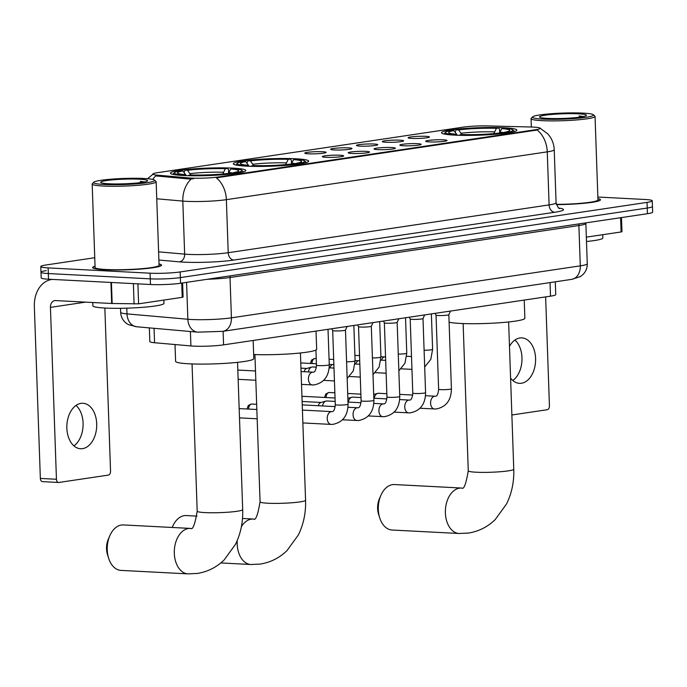 <?xml version="1.0" encoding="UTF-8"?>
<svg xmlns="http://www.w3.org/2000/svg" width="687" height="687" viewBox="0 0 687 687"><rect width="100%" height="100%" fill="white"/><g stroke="black" fill="none" stroke-linecap="round" stroke-linejoin="round"><path stroke-width="1.03" d="M295.711 158.774A37.699 3.744 -2 0 0 255.306 159.59A37.699 3.744 -2 0 0 233.314 163.772A37.699 3.744 -2 0 0 246.272 166.134A37.699 3.744 -2 0 0 286.677 165.318A37.699 3.744 -2 0 0 308.669 161.136A37.699 3.744 -2 0 0 295.711 158.774M232.841 168.135A37.699 3.744 -2 0 0 192.437 168.959A37.699 3.744 -2 0 0 170.445 173.133A37.699 3.744 -2 0 0 183.403 175.503A37.699 3.744 -2 0 0 223.807 174.687A37.699 3.744 -2 0 0 245.8 170.505A37.699 3.744 -2 0 0 232.841 168.135M503.914 127.756A37.699 3.744 -2 0 0 463.51 128.572A37.699 3.744 -2 0 0 441.518 132.754A37.699 3.744 -2 0 0 454.476 135.124A37.699 3.744 -2 0 0 494.88 134.3A37.699 3.744 -2 0 0 516.873 130.126A37.699 3.744 -2 0 0 503.914 127.756M411.805 138.405A10.666 1.056 178 0 1 408.164 137.804A10.666 1.056 178 0 1 414.081 136.576A10.666 1.056 178 0 1 425.803 136.327A10.666 1.056 178 0 1 429.452 137.056A10.666 1.056 178 0 1 422.952 138.199A10.666 1.056 178 0 1 411.805 138.405M385.965 142.252A10.666 1.056 178 0 1 382.324 141.651A10.666 1.056 178 0 1 388.241 140.423A10.666 1.056 178 0 1 399.963 140.174A10.666 1.056 178 0 1 403.613 140.904A10.666 1.056 178 0 1 397.112 142.046A10.666 1.056 178 0 1 385.965 142.252M360.134 146.108A10.666 1.056 178 0 1 356.484 145.498A10.666 1.056 178 0 1 362.401 144.279A10.666 1.056 178 0 1 374.123 144.021A10.666 1.056 178 0 1 377.773 144.751A10.666 1.056 178 0 1 371.272 145.893A10.666 1.056 178 0 1 360.134 146.108M334.294 149.955A10.666 1.056 178 0 1 330.645 149.345A10.666 1.056 178 0 1 336.561 148.126A10.666 1.056 178 0 1 348.283 147.868A10.666 1.056 178 0 1 351.933 148.607A10.666 1.056 178 0 1 345.432 149.749A10.666 1.056 178 0 1 334.294 149.955M308.454 153.802A10.666 1.056 178 0 1 304.805 153.192A10.666 1.056 178 0 1 310.722 151.973A10.666 1.056 178 0 1 322.443 151.715A10.666 1.056 178 0 1 326.093 152.454A10.666 1.056 178 0 1 319.592 153.596A10.666 1.056 178 0 1 308.454 153.802M429.366 141.908A10.666 1.056 178 0 1 425.717 141.307A10.666 1.056 178 0 1 431.634 140.079A10.666 1.056 178 0 1 443.355 139.83A10.666 1.056 178 0 1 447.005 140.56A10.666 1.056 178 0 1 440.504 141.702A10.666 1.056 178 0 1 429.366 141.908M403.527 145.764A10.666 1.056 178 0 1 399.877 145.155A10.666 1.056 178 0 1 405.794 143.935A10.666 1.056 178 0 1 417.516 143.677A10.666 1.056 178 0 1 421.165 144.407A10.666 1.056 178 0 1 414.665 145.55A10.666 1.056 178 0 1 403.527 145.764M377.687 149.611A10.666 1.056 178 0 1 374.037 149.002A10.666 1.056 178 0 1 379.954 147.782A10.666 1.056 178 0 1 391.676 147.525A10.666 1.056 178 0 1 395.326 148.263A10.666 1.056 178 0 1 388.825 149.405A10.666 1.056 178 0 1 377.687 149.611M351.847 153.459A10.666 1.056 178 0 1 348.197 152.849A10.666 1.056 178 0 1 354.114 151.629A10.666 1.056 178 0 1 365.836 151.372A10.666 1.056 178 0 1 369.486 152.11A10.666 1.056 178 0 1 362.985 153.253A10.666 1.056 178 0 1 351.847 153.459M326.007 157.306A10.666 1.056 178 0 1 322.358 156.705A10.666 1.056 178 0 1 328.274 155.477A10.666 1.056 178 0 1 339.996 155.228A10.666 1.056 178 0 1 343.646 155.958A10.666 1.056 178 0 1 337.154 157.1A10.666 1.056 178 0 1 326.007 157.306M530.896 127.001A19.202 1.906 178 0 1 533.61 127.104A19.202 1.906 178 0 1 540.205 128.314A19.202 1.906 178 0 1 535.499 129.731L218.346 176.98A19.202 1.906 178 0 1 188.942 177.942L157.143 175.133A19.202 1.906 178 0 1 152.866 174.094A19.202 1.906 178 0 1 157.572 172.669L463.218 127.138A19.202 1.906 178 0 1 487.59 125.91L530.896 127.001M555.294 281.807L555.74 294.586A21.34 2.121 178 0 1 550.51 296.166L223.576 344.865A21.34 2.121 178 0 1 190.909 345.939L154.566 342.736A21.34 2.121 178 0 1 149.818 341.576L149.337 327.888M95.046 266.212A34.496 3.426 -2 0 0 92.608 267.578A34.496 3.426 -2 0 0 104.458 269.742A34.496 3.426 -2 0 0 141.436 268.995A34.496 3.426 -2 0 0 161.557 265.173A34.496 3.426 -2 0 0 159.023 263.98M539.939 128.057L547.848 133.948C551.824 138.465 553.954 143.729 554.229 149.749A28.45 2.825 178 0 1 547.256 151.853A24.895 18.643 -98.5 0 0 537.225 130.015L216.336 177.821A24.895 18.643 81.5 0 1 226.367 199.659A28.45 2.825 178 0 1 186.254 201.325A28.45 2.825 178 0 1 182.811 201.085L156.748 198.792M46.227 270.635A21.34 2.121 -2 0 0 40.988 272.215L41.186 277.874A21.34 2.121 -2 0 0 48.528 279.214L150.462 284.504L150.264 278.845A21.34 2.121 -2 0 0 180.355 277.6L647.223 208.049A21.34 2.121 -2 0 0 652.452 206.469A21.34 2.121 -2 0 1 647.223 208.049L180.355 277.6A21.34 2.121 -2 0 1 150.264 278.845L48.33 273.555L150.264 278.845L150.067 273.186A21.34 2.121 -2 0 0 180.157 271.94L647.025 202.39A21.34 2.121 -2 0 0 652.255 200.81A21.34 2.121 -2 0 0 644.921 199.47L597.862 197.032M40.988 272.215A21.34 2.121 -2 0 0 48.33 273.555A21.34 2.121 -2 0 1 40.988 272.215L40.791 266.556A21.34 2.121 -2 0 0 48.133 267.896L150.067 273.186M193.571 178.766L188.977 178.972L155.743 175.906A24.895 19.305 95 0 0 152.694 179.419M556.393 204.623A34.496 3.426 -2 0 0 600.447 199.797A34.496 3.426 -2 0 0 597.913 198.603M94.754 257.719L46.029 264.984A21.34 2.121 -2 0 0 40.791 266.556M150.462 284.504A21.34 2.121 -2 0 0 180.552 283.259L647.42 213.709A21.34 2.121 -2 0 0 652.65 212.128L652.255 200.81M514.907 340.056A22.765 14.916 -87 0 1 521.948 360.692A22.765 14.916 -87 0 1 512.811 380.495M510.587 378.09A22.765 14.916 93 0 0 519.484 383.355A22.765 14.916 93 0 0 521.459 383.26A22.765 14.916 93 0 0 535.611 359.902A22.765 14.916 93 0 0 521.845 337.892A22.765 14.916 93 0 0 519.879 337.987A22.765 14.916 93 0 0 509.479 346.325M586.337 237.135L621.1 231.957L620.601 217.702M511.875 414.982L547.23 409.718A3.555 2.327 93 0 0 549.437 405.828L545.633 296.896M621.477 217.573L621.975 231.691L621.1 231.957M542.945 119.1A30.589 3.04 -2 0 0 577.097 118.319A30.589 3.04 -2 0 0 593.405 114.746A30.589 3.04 -2 0 0 583.057 113.123A30.589 3.04 -2 0 0 551.687 113.681A30.589 3.04 -2 0 0 532.58 116.867A30.589 3.04 -2 0 0 542.945 119.1M532.58 116.867L531.214 118.319A32.006 3.177 -2 0 0 531.06 118.645A32.006 3.177 -2 0 0 542.06 120.654A32.006 3.177 -2 0 0 576.367 119.959A32.006 3.177 -2 0 0 595.045 116.412A32.006 3.177 -2 0 0 594.873 116.094L593.405 114.746M556.315 204.365A32.006 3.177 -2 0 0 597.956 199.883L595.045 116.412M556.384 204.589A34.144 3.392 -2 0 0 600.086 199.805A34.144 3.392 -2 0 0 597.913 198.698M586.492 241.506A35.569 3.529 -2 0 0 602.842 237.951L602.731 234.696M578.394 113.819A23.47 2.327 -2 0 0 552.193 114.411A23.47 2.327 -2 0 0 539.664 117.159A23.47 2.327 -2 0 0 547.608 118.404A23.47 2.327 -2 0 0 571.696 117.975A23.47 2.327 -2 0 0 586.354 115.528A23.47 2.327 -2 0 0 578.394 113.819M583.486 116.541L579.107 115.957L581.468 116.91M579.107 115.957L582.662 116.704M379.731 517.912L378.589 514.314A15.646 10.253 -87 0 1 379.396 498.779L380.899 495.318A22.765 14.916 93 0 0 379.731 517.912A22.765 14.916 93 0 0 392.071 530.021L459.131 533.498A22.765 14.916 -87 0 1 445.365 511.489A22.765 14.916 -87 0 1 459.517 488.131A22.765 14.916 -87 0 1 461.492 488.036L461.758 488.019C463.871 489.745 466.035 484 468.268 470.784A22.765 2.259 178 0 0 476.091 472.218A22.765 2.259 178 0 0 508.182 470.878A22.765 2.259 178 0 0 513.764 469.195C514.185 481.724 511.755 493.343 506.499 504.035L495.233 519.561C487.641 526.92 478.719 531.42 468.474 533.052L459.131 533.498M461.492 488.036L394.424 484.55A22.765 14.916 93 0 0 392.457 484.653A22.765 14.916 93 0 0 380.899 495.318M449.1 322.22A39.125 3.882 -2 0 0 460.118 323.422A39.125 3.882 -2 0 0 502.042 322.572A39.125 3.882 -2 0 0 524.868 318.236L524.233 300.082M457.035 134.841L453.952 130.599L451.471 130.47A33.861 3.366 -2 0 0 445.511 132.282L444.146 133.733A35.286 3.504 -2 0 0 443.991 133.991M455.137 132.144L456.134 129.774A33.861 3.366 -2 0 1 498.59 128.014L499.578 129.285L499.681 132.308M459.543 135.313L459.801 134.867A33.861 3.366 -2 0 0 502.257 133.106L502.618 133.561M454.141 135.107L454.433 134.592A33.861 3.366 -2 0 1 445.511 132.282M459.801 134.867L461.956 134.549A30.589 3.04 -2 0 0 499.775 132.977L502.257 133.106M453.952 130.599A30.589 3.04 -2 0 0 448.791 132.806A30.589 3.04 -2 0 0 456.597 134.266L454.433 134.592M498.59 128.014L496.435 128.332A30.589 3.04 -2 0 0 458.615 129.903L456.134 129.774M456.597 134.266L457.353 135.245M493.85 133.604L496.435 128.332M458.615 129.903L461.853 134.566M514.494 131.535A35.286 3.504 -2 0 0 514.314 131.277L512.854 129.929A33.861 3.366 -2 0 0 503.957 128.289L501.802 128.615L499.397 133.02M507.341 132.96L506.929 132.411A33.861 3.366 -2 0 0 512.854 129.929M506.929 132.411L504.438 132.282A30.589 3.04 -2 0 0 509.625 130.685A30.589 3.04 -2 0 0 501.802 128.615M503.545 133.458L504.438 132.282M196.989 516.126L186.22 515.568A22.765 14.916 93 0 0 184.253 515.662A22.765 14.916 93 0 0 172.703 526.336A22.765 14.916 93 0 0 172.231 527.47L172.703 526.336M253.649 354.518A39.125 3.882 -2 0 0 294.852 353.504A39.125 3.882 -2 0 0 316.664 349.254L316.029 331.1M248.831 165.85L245.748 161.617L243.267 161.488A33.861 3.366 -2 0 0 237.316 163.291L235.95 164.743A35.286 3.504 -2 0 0 235.796 165.009M246.934 163.154L247.93 160.792A33.861 3.366 -2 0 1 290.386 159.023L291.374 160.303L291.486 163.326M251.339 166.331L251.597 165.885A33.861 3.366 -2 0 0 294.062 164.116L294.414 164.579M245.937 166.117L246.229 165.601A33.861 3.366 -2 0 1 237.316 163.291M251.597 165.885L253.761 165.558A30.589 3.04 -2 0 0 291.571 163.987L294.062 164.116M245.748 161.617A30.589 3.04 -2 0 0 240.587 163.815A30.589 3.04 -2 0 0 248.393 165.284L246.229 165.601M290.386 159.023L288.231 159.35A30.589 3.04 -2 0 0 250.412 160.921L247.93 160.792M248.393 165.284L249.149 166.263M285.646 164.614L288.231 159.35M250.412 160.921L253.649 165.576M306.29 162.544A35.286 3.504 -2 0 0 306.119 162.295L304.65 160.947A33.861 3.366 -2 0 0 295.753 159.307L293.598 159.624L291.194 164.038M299.146 163.97L298.725 163.42A33.861 3.366 -2 0 0 304.65 160.947M298.725 163.42L296.243 163.291A30.589 3.04 -2 0 0 301.421 161.694A30.589 3.04 -2 0 0 293.598 159.624M295.35 164.468L296.243 163.291M108.658 558.291L107.516 554.692A15.646 10.253 -87 0 1 108.323 539.158L109.826 535.697A22.765 14.916 93 0 0 108.658 558.291A22.765 14.916 93 0 0 120.989 570.399L188.058 573.877A22.765 14.916 -87 0 1 174.292 551.867A22.765 14.916 -87 0 1 188.444 528.509A22.765 14.916 -87 0 1 190.419 528.415L190.685 528.397C192.798 530.124 194.962 524.379 197.195 511.162A22.765 2.259 178 0 0 205.018 512.596A22.765 2.259 178 0 0 237.109 511.265A22.765 2.259 178 0 0 242.691 509.574C243.104 522.111 240.682 533.722 235.426 544.413L224.16 559.939C216.568 567.299 207.646 571.799 197.392 573.43L188.058 573.877M190.419 528.415L123.351 524.937A22.765 14.916 93 0 0 121.384 525.031A22.765 14.916 93 0 0 109.826 535.697M175.005 344.539L175.597 361.345A39.125 3.882 -2 0 0 189.045 363.801A39.125 3.882 -2 0 0 230.969 362.951A39.125 3.882 -2 0 0 253.795 358.614L253.16 340.46M185.962 175.219L182.879 170.977L180.398 170.848A33.861 3.366 -2 0 0 174.438 172.66L173.072 174.112A35.286 3.504 -2 0 0 172.918 174.369M184.064 172.523L185.061 170.153A33.861 3.366 -2 0 1 227.517 168.392L228.505 169.663L228.608 172.695M188.47 175.692L188.727 175.245A33.861 3.366 -2 0 0 231.184 173.485L231.545 173.948M183.068 175.486L183.36 174.97A33.861 3.366 -2 0 1 174.438 172.66M188.727 175.245L190.883 174.927A30.589 3.04 -2 0 0 228.702 173.356L231.184 173.485M182.879 170.977A30.589 3.04 -2 0 0 177.718 173.184A30.589 3.04 -2 0 0 185.524 174.644L183.36 174.97M227.517 168.392L225.362 168.71A30.589 3.04 -2 0 0 187.542 170.282L185.061 170.153M185.524 174.644L186.28 175.632M222.777 173.983L225.362 168.71M187.542 170.282L190.78 174.945M243.413 171.913A35.286 3.504 -2 0 0 243.241 171.656L241.781 170.307A33.861 3.366 -2 0 0 232.884 168.667L230.72 168.993L228.324 173.399M236.268 173.339L235.847 172.789A33.861 3.366 -2 0 0 241.781 170.307M235.847 172.789L233.365 172.66A30.589 3.04 -2 0 0 238.552 171.063A30.589 3.04 -2 0 0 230.72 168.993M232.472 173.837L233.365 172.66M448.834 314.663A6.398 0.635 178 0 1 448.826 314.698A6.398 0.635 178 0 1 444.953 315.385A6.398 0.635 178 0 1 438.237 315.513A6.398 0.635 178 0 1 436.047 315.144A6.398 0.635 178 0 1 436.039 315.11L438.624 389.246A6.398 0.635 178 0 0 440.831 389.641A6.398 0.635 178 0 0 449.581 389.306A6.398 0.635 178 0 0 451.419 388.799L448.834 314.68L450.492 311.065M374.192 398.245A6.398 4.199 -87 0 1 377.652 393.385A6.398 4.199 -87 0 1 378.013 393.308A6.398 4.199 -87 0 1 378.571 393.282L386.833 393.711M408.911 412.853A6.398 4.199 -87 0 1 408.619 412.853L410.139 412.853C420.246 410.955 425.39 404.214 425.579 392.646L422.994 318.528A6.398 0.635 178 0 1 422.986 318.545A6.398 0.635 178 0 1 419.113 319.232A6.398 0.635 178 0 1 412.398 319.361A6.398 0.635 178 0 1 410.208 318.991A6.398 0.635 178 0 1 410.199 318.957M348.352 402.093A6.398 4.199 -87 0 1 351.813 397.241A6.398 4.199 -87 0 1 352.182 397.163A6.398 4.199 -87 0 1 352.732 397.129L361.001 397.558M397.155 322.358A6.398 0.635 178 0 1 397.146 322.392A6.398 0.635 178 0 1 393.273 323.079A6.398 0.635 178 0 1 386.558 323.208A6.398 0.635 178 0 1 384.368 322.838A6.398 0.635 178 0 1 384.359 322.804L386.953 396.94A6.398 0.635 178 0 0 389.151 397.344A6.398 0.635 178 0 0 397.902 397.009A6.398 0.635 178 0 0 399.748 396.493L397.155 322.375M322.512 405.94A6.398 4.199 -87 0 1 325.973 401.088A6.398 4.199 -87 0 1 326.342 401.01A6.398 4.199 -87 0 1 326.892 400.985L335.162 401.414M318.339 405.725A4.62 3.031 -87 0 1 320.777 402.556A4.62 3.031 -87 0 1 321.035 402.496M371.315 326.205A6.398 0.635 178 0 1 371.306 326.239A6.398 0.635 178 0 1 367.433 326.926A6.398 0.635 178 0 1 360.718 327.055A6.398 0.635 178 0 1 358.528 326.686A6.398 0.635 178 0 1 358.52 326.66L357.558 324.908M331.392 424.403A6.398 4.199 -87 0 1 331.1 424.403L332.62 424.394C342.727 422.496 347.88 415.764 348.069 404.188L345.475 330.078A6.398 0.635 178 0 1 345.475 330.086A6.398 0.635 178 0 1 341.594 330.782A6.398 0.635 178 0 1 334.887 330.911A6.398 0.635 178 0 1 332.688 330.533A6.398 0.635 178 0 1 332.68 330.507M381.68 360.168A4.62 3.031 -87 0 1 384.119 357A4.62 3.031 -87 0 1 384.377 356.939M355.84 364.016A4.62 3.031 -87 0 1 358.279 360.847A4.62 3.031 -87 0 1 358.537 360.787M330.009 367.871A4.62 3.031 -87 0 1 332.439 364.694A4.62 3.031 -87 0 1 332.697 364.642M308.334 371.933A6.398 4.199 -87 0 1 311.804 367.073A6.398 4.199 -87 0 1 312.164 366.995A6.398 4.199 -87 0 1 312.722 366.97L316.372 367.159M304.169 371.719A4.62 3.031 -87 0 1 306.6 368.541A4.62 3.031 -87 0 1 306.866 368.49M76.017 405.433A22.765 14.916 -87 0 1 83.058 426.069A22.765 14.916 -87 0 1 73.921 445.872M82.569 448.637A22.765 14.916 93 0 0 96.721 425.279A22.765 14.916 93 0 0 82.955 403.269A22.765 14.916 93 0 0 80.989 403.363A22.765 14.916 93 0 0 66.837 426.73A22.765 14.916 93 0 0 80.602 448.731A22.765 14.916 93 0 0 82.569 448.637M137.907 283.851L138.602 303.834L182.218 297.334L181.72 283.078M52.358 279.42A28.45 21.306 -98.5 0 0 51.619 279.506A28.45 21.306 -98.5 0 0 34.35 306.539L40.353 478.435L56.446 479.268L50.443 307.372A7.11 5.324 81.5 0 1 54.762 300.614A7.11 5.324 81.5 0 1 55.561 300.58L111.663 303.491L110.925 282.451M42.809 481.621A3.555 2.327 -87 0 1 42.5 481.639A3.555 2.327 -87 0 1 40.353 478.435M56.446 479.268A3.555 2.327 93 0 0 58.593 482.472A3.555 2.327 93 0 0 58.902 482.454L108.34 475.095A3.555 2.327 93 0 0 110.547 471.205L104.853 308.034M182.596 282.95L183.085 297.076L182.218 297.334M138.602 303.834L111.663 303.491M104.063 184.477A30.589 3.04 -2 0 0 138.216 183.695A30.589 3.04 -2 0 0 154.523 180.123A30.589 3.04 -2 0 0 144.176 178.5A30.589 3.04 -2 0 0 112.797 179.058A30.589 3.04 -2 0 0 93.69 182.244A30.589 3.04 -2 0 0 104.063 184.477M93.69 182.244L92.324 183.695A32.006 3.177 -2 0 0 92.178 184.022A32.006 3.177 -2 0 0 103.179 186.031A32.006 3.177 -2 0 0 137.486 185.335A32.006 3.177 -2 0 0 156.155 181.789A32.006 3.177 -2 0 0 155.983 181.471L154.523 180.123M92.178 184.022L95.089 267.492A32.006 3.177 -2 0 0 106.09 269.502A32.006 3.177 -2 0 0 140.397 268.806A32.006 3.177 -2 0 0 159.075 265.259L156.155 181.789M95.046 266.316A34.144 3.392 -2 0 0 92.96 267.569A34.144 3.392 -2 0 0 104.699 269.708A34.144 3.392 -2 0 0 141.29 268.969A34.144 3.392 -2 0 0 161.205 265.182A34.144 3.392 -2 0 0 159.032 264.074M92.754 302.503L92.874 305.818A35.569 3.529 -2 0 0 105.094 308.051A35.569 3.529 -2 0 0 143.214 307.278A35.569 3.529 -2 0 0 163.961 303.328L163.85 300.073M139.513 179.195A23.47 2.327 -2 0 0 113.303 179.796A23.47 2.327 -2 0 0 100.783 182.536A23.47 2.327 -2 0 0 108.726 183.781A23.47 2.327 -2 0 0 132.814 183.352A23.47 2.327 -2 0 0 147.473 180.904A23.47 2.327 -2 0 0 139.513 179.195M144.605 181.918L140.217 181.334L142.587 182.287M140.217 181.334L143.781 182.081M157.143 175.133L157.177 176.164M188.942 177.942L188.977 178.972M218.346 176.98L218.372 177.675M535.499 129.731L535.525 130.427M550.038 282.589L550.51 296.166M154.06 328.309L154.566 342.736M190.402 331.512L190.909 345.939M223.103 331.289L223.576 344.865M559.029 208.092A35.569 3.529 178 0 1 554.718 212.266L233.829 260.064A7.11 5.324 81.5 0 1 228.221 252.713L549.102 204.906A28.45 2.825 -2 0 0 556.084 202.802C557.758 207.173 558.969 209.054 559.707 208.436M233.829 260.064A35.569 3.529 178 0 1 183.687 262.142A35.569 3.529 178 0 1 179.384 261.85L158.886 260.047M191.269 178.946A24.895 19.305 95 0 0 182.811 201.085L184.657 254.138A28.45 2.825 -2 0 0 188.101 254.379A28.45 2.825 -2 0 0 228.221 252.713L226.367 199.659L547.256 151.853L549.102 204.906A7.11 5.324 81.5 0 0 554.718 212.266M180.157 271.94L180.552 283.259M647.025 202.39L647.42 213.709M48.133 267.896L48.528 279.214M158.603 251.846L184.657 254.138A7.11 5.513 -85 0 1 179.384 261.85M126.794 308.162L126.992 313.882A14.229 11.035 95 0 0 136.79 326.78L128.478 324.668L125.987 323.027C122.672 320.236 120.895 316.673 120.654 312.336A28.45 2.825 -2 0 0 126.992 313.882L187.86 319.257A28.45 2.825 -2 0 0 191.304 319.489A28.45 2.825 -2 0 0 231.425 317.823L580.292 265.852A28.45 2.825 -2 0 0 587.265 263.748C587.333 268.102 585.805 271.786 582.679 274.8L580.317 276.603L571.661 279.369L222.786 331.34A14.229 10.649 81.5 0 0 231.425 317.823L230.016 277.505A28.45 2.825 178 0 1 207.405 279.257M579.141 223.876A3.555 2.662 -98.5 0 0 578.883 225.534L580.292 265.852A14.229 10.649 81.5 0 1 571.661 279.369M186.572 282.357L187.86 319.257A14.229 11.035 95 0 0 197.667 332.156L136.79 326.78M585.891 222.871L585.856 223.43A28.45 2.825 178 0 1 578.883 225.534L230.016 277.505A3.555 2.662 -98.5 0 1 230.274 275.848M456.512 133.931A27.36 2.714 -2 0 0 455.352 134.163M494.417 131.861A27.36 2.714 -2 0 0 461.175 133.244M504.155 132.651A27.36 2.714 -2 0 0 499.775 132.136M300.425 352.981L305.56 500.213A22.765 2.259 178 0 1 299.987 501.896A22.765 2.259 178 0 1 267.887 503.228A22.765 2.259 178 0 1 260.064 501.802C257.831 515.018 255.667 520.763 253.563 519.037L242.494 518.487M241.386 526.68A22.765 14.916 -87 0 1 251.313 519.14A22.765 14.916 -87 0 1 253.288 519.046M305.56 500.213C305.981 512.742 303.551 524.353 298.295 535.053L287.029 550.57C279.437 557.938 270.515 562.43 260.27 564.061L250.927 564.508A22.765 14.916 -87 0 1 237.238 540.471M248.316 164.949A27.36 2.714 -2 0 0 247.148 165.181M286.213 162.871A27.36 2.714 -2 0 0 252.979 164.253M295.96 163.669A27.36 2.714 -2 0 0 291.58 163.154M185.438 174.318A27.36 2.714 -2 0 0 184.279 174.55M223.344 172.239A27.36 2.714 -2 0 0 190.101 173.622M233.082 173.038A27.36 2.714 -2 0 0 228.702 172.514M329.039 392.535A4.62 3.031 -87 0 1 329.442 392.517L328.523 392.56A4.62 3.461 81.5 0 1 329.039 392.535A4.62 3.031 -87 0 0 326.17 397.533M434.742 409.005A6.398 4.199 -87 0 1 434.459 409.005A6.398 4.199 -87 0 1 430.586 402.814A6.398 4.199 -87 0 1 434.562 396.244A6.398 4.199 -87 0 1 434.828 396.219A6.398 4.199 -87 0 1 435.12 396.219A6.398 4.199 -87 0 1 435.189 396.219M303.207 396.382A4.62 3.031 -87 0 1 303.602 396.365L302.684 396.408A4.62 3.461 81.5 0 1 303.207 396.382A4.62 3.031 -87 0 0 301.962 396.983M425.579 392.646A6.398 0.635 178 0 1 423.742 393.153A6.398 0.635 178 0 1 414.991 393.496A6.398 0.635 178 0 1 412.784 393.093C412.329 397.962 411.221 400.289 409.461 400.066L409.28 400.066A6.398 4.199 -87 0 1 409.349 400.066M394.209 412.106L408.619 412.853A6.398 4.199 -87 0 1 404.746 406.661A6.398 4.199 -87 0 1 408.731 400.092A6.398 4.199 -87 0 1 408.988 400.066A6.398 4.199 -87 0 1 409.28 400.066L399.662 399.568M383.071 416.7A6.398 4.199 -87 0 1 382.779 416.7A6.398 4.199 -87 0 1 378.906 410.508A6.398 4.199 -87 0 1 382.891 403.939A6.398 4.199 -87 0 1 383.148 403.913A6.398 4.199 -87 0 1 383.44 403.913A6.398 4.199 -87 0 1 383.509 403.922M251.528 404.085A4.62 3.031 -87 0 1 251.923 404.059L251.004 404.111A4.62 3.461 81.5 0 1 251.528 404.085A4.62 3.031 -87 0 0 248.651 409.083M372.981 322.615L371.306 326.239L373.908 400.341A6.398 0.635 178 0 1 372.062 400.856A6.398 0.635 178 0 1 363.311 401.191A6.398 0.635 178 0 1 361.113 400.787C360.658 405.665 359.541 407.984 357.781 407.76L357.601 407.76A6.398 4.199 -87 0 1 357.669 407.769M357.231 420.547A6.398 4.199 -87 0 1 356.939 420.547A6.398 4.199 -87 0 1 353.066 414.364A6.398 4.199 -87 0 1 357.051 407.795A6.398 4.199 -87 0 1 357.317 407.76A6.398 4.199 -87 0 1 357.601 407.76L347.983 407.262M348.069 404.188A6.398 0.635 178 0 1 346.222 404.703A6.398 0.635 178 0 1 337.472 405.038A6.398 0.635 178 0 1 335.273 404.634C334.818 409.512 333.702 411.839 331.941 411.616L331.761 411.616A6.398 4.199 -87 0 1 331.83 411.616M302.864 422.934L331.1 424.403A6.398 4.199 -87 0 1 327.227 418.211A6.398 4.199 -87 0 1 331.211 411.642A6.398 4.199 -87 0 1 331.478 411.616A6.398 4.199 -87 0 1 331.761 411.616L302.417 410.087M431.376 313.916L432.612 349.357A6.398 0.635 178 0 1 430.766 349.872A6.398 0.635 178 0 1 424.102 350.25M314.869 358.528A4.62 3.031 -87 0 1 315.264 358.502L314.345 358.545A4.62 3.461 81.5 0 1 314.869 358.528A4.62 3.031 -87 0 0 311.992 363.526M405.536 317.763L406.773 353.204A6.398 0.635 178 0 1 404.935 353.719A6.398 0.635 178 0 1 398.262 354.106M379.696 321.61L380.933 357.051A6.398 0.635 178 0 1 379.095 357.566A6.398 0.635 178 0 1 372.423 357.953M353.857 325.466L355.093 360.898A6.398 0.635 178 0 1 353.255 361.414A6.398 0.635 178 0 1 346.583 361.8M328.017 329.313L329.262 364.754A6.398 0.635 178 0 1 327.416 365.261A6.398 0.635 178 0 1 318.665 365.604A6.398 0.635 178 0 1 316.458 365.201L315.934 350.035M312.585 384.96A6.398 4.199 -87 0 1 312.293 384.96A6.398 4.199 -87 0 1 308.42 378.769A6.398 4.199 -87 0 1 312.405 372.199A6.398 4.199 -87 0 1 312.662 372.174A6.398 4.199 -87 0 1 312.954 372.174A6.398 4.199 -87 0 1 313.023 372.174M50.443 307.372L85.6 302.134M111.431 282.477L112.161 303.508M134.094 304.058L133.381 283.619M152.875 174.309L147.542 178.723M554.229 149.749L556.084 202.802M222.786 331.34L197.667 332.156M587.265 263.748L585.856 223.43M120.654 312.336L120.517 308.291M600.103 200.295L600.086 199.805M531.352 127.018L531.06 118.645M508.629 321.963L513.764 469.195M463.132 323.551L468.268 470.784M250.927 564.508L220.793 562.945M254.929 354.569L260.064 501.802M237.556 362.35L242.691 509.574M192.051 363.938L197.195 511.162M451.419 388.799C451.23 400.366 446.086 407.099 435.979 409.005L420.049 408.258M425.502 395.721L435.3 396.219C437.061 396.442 438.169 394.115 438.624 389.246M373.702 394.501L377.652 393.385M436.047 315.144L435.077 313.366M412.698 395.051L399.671 394.381M329.442 392.517L334.861 392.801M347.691 393.462L360.881 394.149M324.59 397.455L325.715 394.089L328.523 392.56M422.986 318.545L424.66 314.912M347.862 398.357L351.813 397.241M410.208 318.991L409.237 317.214M410.199 318.974L412.784 393.093M386.858 398.898L373.831 398.228M303.602 396.365L335.041 397.996M301.945 396.579L302.684 396.408M397.146 322.392L398.821 318.768M399.748 396.493C399.559 408.061 394.407 414.802 384.299 416.7L368.369 415.953M373.822 403.415L383.621 403.913C385.381 404.136 386.489 401.809 386.953 396.94M320.777 402.556L325.973 401.088M384.368 322.838L383.398 321.061M361.018 402.754L347.991 402.075M302.117 401.474L321.104 402.462M373.908 400.341C373.719 411.917 368.567 418.649 358.459 420.547L342.53 419.8M358.52 326.668L361.113 400.787M335.179 406.601L302.237 404.892M251.923 404.059L256.663 404.308M247.071 408.997L248.205 405.639L251.004 404.111M345.475 330.086L347.141 326.462M239.488 417.868L257.17 418.787M335.273 404.634L332.68 330.524L331.718 328.764M239.17 408.593L256.844 409.504M424.686 366.978L430.783 359.387L432.612 349.357M411.96 369.374L401.242 368.816M384.119 357L385.536 356.596M411.513 356.527L406.695 356.278M354.904 355.368L359.533 355.608M380.924 356.725L384.445 356.905M398.846 370.834L404.944 363.234L406.773 353.204M386.12 373.221L375.403 372.663M358.279 360.847L359.705 360.443M385.673 360.374L380.856 360.125M315.264 358.502L316.226 358.554M329.064 359.224L333.693 359.464M355.085 360.572L358.605 360.752M310.412 363.44L311.546 360.082L314.345 358.545M373.007 374.681L379.112 367.09L380.933 357.051M360.28 377.069L349.563 376.51M332.439 364.694L333.865 364.29M359.833 364.222L355.016 363.973M300.769 362.942L316.415 363.758M329.245 364.419L332.766 364.599M347.167 378.528L353.273 370.937L355.093 360.898M334.44 380.916L323.723 380.366M306.6 368.541L311.804 367.073M333.994 368.077L329.176 367.828M300.949 368.138L306.934 368.455M316.458 365.201C316.003 370.07 314.895 372.397 313.135 372.174L301.069 371.555M301.524 384.402L313.813 384.96C323.921 383.054 329.064 376.321 329.262 364.754M238.149 379.336L255.822 380.246M237.822 370.053L255.495 370.971M51.619 279.506L52.272 279.411M58.593 482.472L42.5 481.639M161.222 265.671L161.205 265.182M92.977 268.059L92.96 267.569"/></g></svg>
